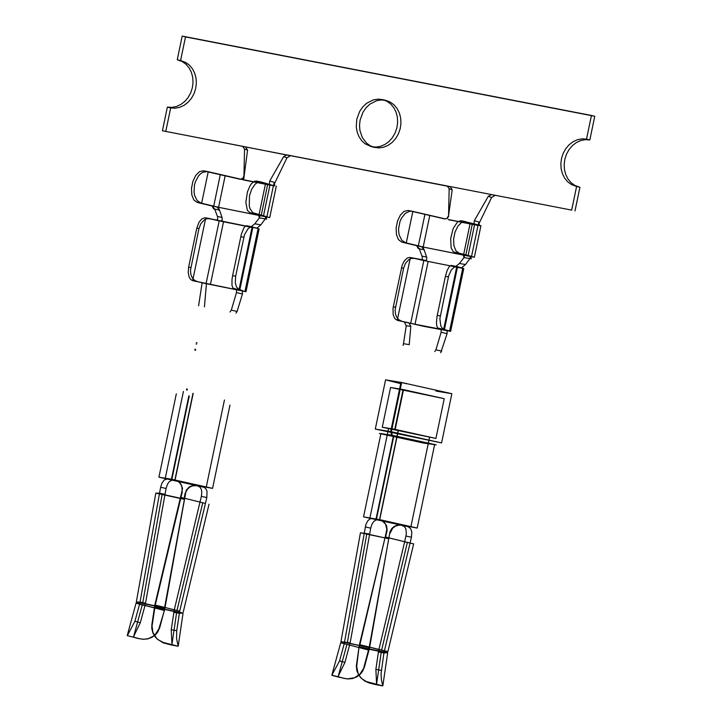 <?xml version="1.0" encoding="UTF-8"?>
<svg xmlns="http://www.w3.org/2000/svg" width="722" height="722" viewBox="0 0 722 722"><rect width="100%" height="100%" fill="white"/><g stroke="black" fill="none" stroke-linecap="round" stroke-linejoin="round"><path stroke-width="1.08" d="M252.817 227.583L239.695 290.37L232.881 288.024L231.979 285.325L231.997 279.631L232.619 275.642L235.643 276.255L235.309 282.834L236.563 287.085L238.919 289.513L242.484 290.587L242.448 293.998L236.509 292.554L236.509 289.387L245.994 291.688L202.106 282.843L198.604 305.785M242.448 293.998L237.105 311.426L236.022 313.14M244.993 291.309L258.106 228.522L205.752 217.863L192.639 280.65L190.635 279.459L189.146 277.058L188.207 272.465L188.65 267.14L196.79 228.161L199.037 222.186L201.781 218.946L204.804 217.755L220.634 221.103L216.113 220.264L217.62 219.524L217.602 216.844L214.687 209.073L212.115 206.014L201.582 203.505L208.18 171.953L203.442 170.789L207.44 171.538L202.828 172.26L200.581 173.758L198.523 175.924L195.373 181.809L194.435 185.247L194.056 192.251L194.633 195.481L197.187 200.608L201.149 203.162L216.916 206.916L219.551 210.183L214.687 209.073M239.686 290.37L192.639 280.65L206.447 283.647L204.434 306.913M261.165 181.98L257.014 182.756L255.056 184.3L251.653 189.263L249.46 195.888L249.289 206.077L250.101 208.866L252.808 212.692L269.694 217.611L212.115 206.014L263.386 216.293L249.821 212.593L247.348 210.328L245.841 202.268L247.456 191.871L249.974 185.861L251.509 183.596L254.722 181.105L261.165 181.98L274.712 185.96L269.306 184.76L269.721 181.005L274.297 182.332L273.457 185.78L243.621 179.986L243.937 176.006L242.718 178.442L240.191 179.264L208.18 171.953M265.913 216.447L265.299 218.892L259.369 217.9L260.1 215.291L265.913 216.447M210.4 284.558L223.513 221.762L252.772 227.574L250.922 226.97L254.785 223.802L260.859 224.831L265.299 218.892M260.859 224.831L256.888 228.17L246.707 225.76L258.106 228.522M240.191 179.264L242.736 178.731L244.063 176.475M274.297 182.332L274.712 185.96M283.665 156.62L286.887 154.896L491.511 194.57L495.057 195.436L491.637 197.449L488.289 196.294L491.511 194.57L571.671 210.111L576.616 186.447L571.517 184.597L567.781 181.881L564.712 178.235L562.474 173.831L561.156 168.885L560.841 163.641L561.536 158.362L563.205 153.299L565.768 148.696L569.107 144.779L573.042 141.738L577.401 139.725L581.968 138.841L586.508 139.12L591.453 115.457L182.197 36.1L177.251 59.764L182.35 61.614L186.086 64.33L189.155 67.985L191.402 72.39L192.711 77.326L193.027 82.57L192.332 87.849L190.662 92.921L188.099 97.524L184.769 101.441L180.825 104.473L176.466 106.486L171.908 107.379L167.36 107.1L162.423 130.763L242.583 146.304L244.541 149.03L247.565 150.131L245.67 147.08L242.583 146.304L290.434 155.762L287.004 157.775L283.665 156.62L269.721 181.005M244.541 149.03L243.937 176.006M269.306 184.76L240.011 179.083M571.671 210.111L447.207 185.978L449.165 188.704L452.189 189.805L450.293 186.754L162.423 130.763M287.004 157.775L273.457 185.78M247.565 150.131L243.621 179.986M217.457 216.419L222.042 217.457L222.232 220.12L220.634 221.103L223.513 221.762M254.785 223.802L259.369 217.9M222.042 217.457L219.551 210.183M201.582 203.505L197.106 202.395L193.83 199.967L191.826 194.949L191.492 188.307L192.891 181.339L195.752 175.401L199.507 171.637L203.442 170.789M449.165 188.704L448.561 215.688L447.017 218.351L444.815 218.946L408.074 210.463L412.063 211.221L409.78 211.185L405.204 213.432L401.387 218.333L400.006 221.492L398.616 228.459L398.679 231.924L399.257 235.155L401.811 240.282L405.773 242.836L421.54 246.599L424.175 249.857L419.311 248.756L416.738 245.688L406.206 243.179L412.803 211.627M452.189 189.805L448.561 215.688M478.144 224.84L480.933 225.733L479.345 225.634L472.341 224.19L474.625 224.416L472.396 223.694L461.042 220.715L478.144 224.84L471.556 256.391L474.327 257.285L418.3 246.067L468.018 255.967L454.445 252.276L453.091 251.509L451.133 247.827L450.663 238.522L453.236 228.342L457.739 221.663L461.042 220.715M444.815 218.946L447.369 218.405L448.687 216.149M448.245 219.668L478.081 225.454L478.921 222.015L479.345 225.634M412.063 211.221L444.635 218.757M491.637 197.449L478.081 225.454M488.289 196.294L474.345 220.688L478.921 222.015M472.341 224.19L448.47 219.56M473.939 224.443L474.345 220.688M406.206 243.179L401.73 242.069L398.454 239.641L396.459 234.623L396.125 227.99L397.524 221.013L400.376 215.075L404.139 211.311L408.074 210.463M465.789 221.663L461.638 222.43L457.865 226.185L455.004 232.123L453.596 239.099L453.921 245.751L455.916 250.787L459.201 253.214L463.677 254.325L470.266 222.773M463.75 268.575L450.636 331.371L449.616 330.992L462.739 268.196L463.695 268.566L420.745 259.938L422.09 259.469L422.415 257.366L419.311 248.756M471.556 256.391L470.545 256.12L469.932 258.566L463.993 257.583L464.724 254.965L470.545 256.12L463.677 254.325M465.491 264.514L461.511 267.844L455.546 266.644L459.409 263.476L465.491 264.514L469.932 258.566M462.739 268.196L457.216 266.617L454.201 267.203L451.313 269.965L448.723 275.651L439.878 318.619L440.763 325.848L442.261 328.239L444.256 329.44L457.378 266.653L451.25 265.416L449.517 266.256L447.216 270.245L445.393 276.345L448.416 276.95M449.616 330.992L447.108 330.261L447.08 333.681L441.133 332.237L441.142 329.07L443.579 329.773L415.024 324.232L428.137 261.445L425.267 260.777L410.385 257.537L397.262 320.333L394.699 318.456L393.138 314.593L393.039 308.159L402.118 265.29L404.293 260.886L407.163 258.115L409.428 257.429L414.726 258.332L411.486 258.404L408.634 259.803L405.466 263.368L403.589 268.241L401.423 267.844M450.627 331.362L424.536 326.488L397.262 320.333L408.923 322.824L410.818 326.353L409.23 344.638L403.499 343.69L403.102 345.423M410.818 326.353L406.242 325.757L403.499 343.69M406.242 325.757L404.401 321.985L415.024 324.232M447.08 333.681L440.754 352.724M434.77 351.56L435.926 349.818L441.729 351.109M441.133 332.237L435.926 349.818M406.125 383.662L400.963 382.389L390.674 431.612L391.739 435.195L393.463 435.619L376.054 518.919L379.501 519.759L398.219 430.15L394.781 429.301L403.084 389.546L408.246 390.819M408.309 390.828L403.517 389.627L395.214 429.391L429.608 437.126L388.58 428.552L398.219 430.15M406.432 383.716L401.649 382.525L391.36 431.747L392.299 435.303L393.896 435.7L376.496 519.001L379.682 519.795L398.409 430.186M428.137 261.445L457.396 267.248L451.331 265.434M339.539 660.946L344.945 662.372L338.311 676.054L339.196 677.254L347.246 678.915L354.61 677.705L359.953 674.095L364.411 667.11L362.48 671.496L360.513 674.005L356.731 676.929L352.309 678.59L347.778 678.951L344.295 678.4L331.867 675.16L339.539 660.946L344.186 643.925L365.801 524.795L367.597 521.058L369.529 519.172L371.848 518.351L376.054 518.919M395.214 429.391L435.917 438.444L382.263 427.234L394.781 429.301M376.496 519.001L382.128 520.643L385.638 524.289L386.812 529.343L385.205 536.951L413.652 543.901L404.645 541.807L378.906 649.493L359.881 644.782L385.205 536.951L359.457 644.647L387.904 651.587L378.906 649.493L378.427 651.966L381.315 651.74L359.403 647.246L359.457 644.647L359.042 646.804L387.696 652.679L383.914 652.968L378.427 651.966L375.873 669.393L376.577 684.104L375.72 684.609L368.671 682.804L364.691 680.981L360.919 677.886L358.247 673.924L356.686 666.577L359.042 646.804L356.325 666.126L356.885 670.81L358.798 675.124L361.821 678.671L366.379 681.568L382.786 685.9L381.397 679.772L381.054 673.716L383.914 652.968L411.45 537.24L411.811 531.952L410.619 528.585L408.038 526.69L363.545 516.844L379.501 519.759L375.945 519.993L373.734 521.501L372.065 523.973L370.72 528.161L365.26 526.943M344.945 662.372L350.143 642.887L370.72 528.161M363.96 667.092L369.168 647.607L390.015 531.78L391.559 528.802L394.004 526.528L397.01 525.219L401.062 525.102L369.854 518.161L379.501 519.759M364.411 667.11L369.547 647.941L389.745 532.872M429.608 437.126L410.89 526.735L401.242 525.138L404.428 526.654L405.872 528.82L406.36 533.829L404.645 541.807L407.379 542.403L385.62 537.087L387.154 530.201L386.613 525.787L384.194 522.123L379.249 519.542L417.199 528.053L401.062 525.102L398.391 525.273L395.295 526.248L392.651 528.224L390.142 533.107M393.896 435.7L434.599 444.752L380.945 433.543L393.463 435.619M401.649 382.525L451.855 393.698L435.944 391.053M401.224 383.797L385.575 379.844L400.963 382.389M403.517 389.627L444.229 398.688L390.566 387.479L403.084 389.546M438.218 328.221L447.108 330.261L437.848 328.041L436.756 325.866L436.449 322.96L436.99 316.66L445.393 276.345M401.603 321.128L398.887 319.792L396.757 317.283L395.448 313.862L395.115 309.918L403.589 268.241M414.726 258.332L426.377 260.552L426.882 257.953L424.175 249.857M459.409 263.476L463.993 257.583M422.081 256.093L426.666 257.131M465.798 255.254L472.396 223.694M423.191 246.987L429.789 215.436M356.794 119.202L359.664 111.405L362.742 106.928L366.577 103.309L373.283 99.889L378.048 99.131L382.75 99.636L387.037 101.324L390.81 104.103L393.896 107.831L396.125 112.325L397.398 117.37L397.632 122.695L396.838 128.038L395.042 133.137L392.344 137.74L388.869 141.602L384.799 144.535L380.332 146.395L375.693 147.089L371.117 146.575L365.025 143.75L361.632 140.609L358.969 136.648L357.155 132.045L356.271 127.018L356.794 119.202M574.992 210.932L579.937 187.269L574.829 185.419L571.093 182.702L568.034 179.056L565.786 174.652L564.478 169.706L564.162 164.463L564.848 159.183L566.517 154.12L569.089 149.517L572.42 145.6L576.364 142.559L580.723 140.546L585.28 139.662L589.82 139.942L594.766 116.278L185.509 36.921L180.572 60.585L185.671 62.435L189.408 65.151L192.476 68.807L194.714 73.211L196.032 78.147L196.348 83.391L195.653 88.671L193.983 93.743L191.42 98.345L188.081 102.262L184.137 105.295L179.787 107.307L175.22 108.201L170.681 107.921L165.735 131.585M360.116 120.023L362.976 112.235L366.063 107.749L369.899 104.13L376.604 100.71L381.369 99.952L386.071 100.457L390.349 102.145L394.131 104.925L397.208 108.652L399.437 113.155L400.71 118.191L400.954 123.516L400.159 128.859L398.363 133.958L395.665 138.561L392.19 142.424L388.111 145.357L383.644 147.216L379.005 147.911L374.438 147.405L370.26 145.781L366.568 143.118L362.282 137.469L359.908 130.393L359.52 125.24L360.116 120.023M267.718 184.516L270.001 184.742L267.763 184.02L256.409 181.041M207.44 171.538L243.846 179.886M261.174 215.571L267.763 184.02M218.567 207.313L225.156 175.762M210.093 218.658L206.862 218.721L204.001 220.12L200.842 223.694L198.965 228.558L196.79 228.161M230.002 311.994L231.302 310.144L237.105 311.426M195.463 350.287L194.787 350.134M194.976 349.204L195.662 349.34M197.016 342.878L196.33 342.715M193 393.31L174.868 480.085L172.161 480.067L169.11 481.818L167.441 484.291L166.087 488.487L160.636 487.269L161.963 483.117L164.201 480.022L168.045 478.65L174.868 480.085L171.43 479.237L188.83 395.936M189.272 396.026L171.863 479.327L175.058 480.121L193.189 393.346M187.16 390.042L186.475 389.889M186.673 388.959L187.359 389.095M187.206 389.826L186.529 389.654M186.628 389.194L187.314 389.311M171.863 479.327L212.575 488.379L196.619 485.464L199.804 486.98L201.248 489.146L201.799 492.007L201.366 496.348L206.826 497.566L207.015 491.321L205.996 488.911L204.173 487.332L158.921 477.17L171.43 479.237M185.509 493.433L186.303 490.058L189.381 486.845L193.424 485.346L196.871 485.689L192.711 485.807L189.724 487.124L187.305 489.399L185.789 492.35L164.914 608.267L159.788 627.436L157.856 631.822L155.889 634.331L152.107 637.246L147.676 638.916L143.146 639.268L139.671 638.717L127.325 635.658L134.915 621.272L139.554 604.242L144.96 605.668L140.312 622.698L133.687 636.371L134.563 637.571L139.057 638.69L144.012 639.268L148.479 638.555L152.82 636.506L155.329 634.421L158.831 628.97L164.435 610.415L136.079 603.087L139.554 604.242L140.041 602.103L145.51 603.213L144.96 605.668L142.297 604.783L163.984 610.388L164.535 607.924L164.914 608.267L136.323 602.004L140.041 602.103L159.544 493.198L165.013 494.317L145.51 603.213L142.676 603.141L164.535 607.924L184.417 499.362L155.826 493.108L159.544 493.198L160.636 487.269M185.112 493.198L184.038 499.028L162.17 494.245L165.013 494.317L166.087 488.487M206.826 497.566L179.706 611.128L176.737 630.721L171.24 629.719L171.944 644.421L171.096 644.936L163.271 642.86L156.99 638.925L152.902 632.49L151.864 624.557L151.755 628.348L152.874 632.923L154.698 636.235L157.91 639.593L163.362 642.499L178.163 646.226L176.583 638.69L176.737 630.721M181.944 491.402L182.513 488.289L180.978 484.128L178.74 481.754L174.625 479.868L178.199 481.421L180.563 483.875L181.935 487.052L182.106 490.536L154.833 604.964L151.864 624.557M201.366 496.348L174.273 609.819L171.24 629.719M182.35 491.637L155.248 605.099L152.225 625.008M196.592 344.123L196.068 344.006M175.058 480.121L206.257 487.061L196.619 485.464L165.23 478.487L174.868 480.085M236.509 292.554L231.302 310.144M259.054 214.651L265.642 183.09M198.965 228.558L190.482 270.236L190.825 274.18L192.133 277.6L194.263 280.118L196.98 281.454M233.585 288.547L239.632 289.766L252.745 226.97L250.335 227.159L248.079 228.657L244.487 234.704L235.643 276.255M232.619 275.642L241.392 234.081L243.955 227.827L245.354 226.157L246.707 225.76M167.36 107.1L170.681 107.921M177.251 59.764L180.572 60.585M182.197 36.1L185.509 36.921M591.453 115.457L594.766 116.278M586.508 139.12L589.82 139.942M576.616 186.447L579.937 187.269M416.702 245.688L418.191 248.503L424.211 249.866L422.731 246.816L416.702 245.688M471.295 258.792L470.591 256.13L463.28 254.685L463.948 257.573L471.295 258.792M212.078 206.005L213.568 208.82L219.587 210.192L218.107 207.142L212.078 206.005M266.662 219.118L265.967 216.456L258.656 215.003L259.324 217.9L266.662 219.118M206.05 283.764L219.172 220.968M266.923 216.708L273.521 185.157M213.667 206.384L220.264 174.832M418.3 246.067L424.888 214.506M412.361 211.284L408.318 210.517M405.773 242.836L401.73 242.069M454.445 252.276L459.201 253.214M410.683 323.438L423.796 260.651M392.299 435.303L436.196 444.851L423.525 443.055L379.456 433.48L391.739 435.195M391.36 431.747L441.575 442.92L375.296 429.076L390.674 431.612M443.579 329.773L456.692 266.978M388.662 538.702L366.803 533.919L369.637 533.991L360.449 532.782L388.662 538.702M369.168 647.607L347.3 642.815L350.143 642.887L340.955 641.678L369.168 647.607M368.608 650.062L340.703 642.77L368.608 650.062M331.985 675.341L339.331 677.281M343.681 678.364L344.295 678.4M405.999 536.031L411.45 537.24M410.89 526.735L379.682 519.795M437.252 315.324L440.267 315.929M395.448 307.22L393.273 306.814M207.737 171.601L203.694 170.843M249.821 212.593L254.568 213.541M201.149 203.162L197.106 202.395M140.312 622.698L134.915 621.272M159.788 627.436L159.336 627.409M139.671 638.717L139.057 638.69M205.454 503.442L180.572 497.277L205.454 503.442M179.706 611.128L154.833 604.964L179.706 611.128M179.291 613.294L183.072 613.005L154.418 607.13L176.691 612.066L173.794 612.292L179.291 613.294M178.063 646.163L170.591 644.8M166.24 643.726L165.744 643.112M190.825 267.537L188.65 267.14M240.769 236.672L243.783 237.276M238.946 290.091L252.068 227.304M370.377 682.786L370.864 683.4M375.214 684.474L382.687 685.837M356.488 664.231L356.848 664.682M375.873 669.393L381.36 670.404M276.309 186.059L269.721 217.611M480.933 225.733L474.345 257.285M465.573 221.609L460.871 220.679M441.575 442.92L451.855 393.698M457.441 267.257L444.319 330.053M366.803 533.919L347.3 642.815M346.93 644.466L338.311 676.054M339.196 677.254L331.949 675.341M340.703 642.77L331.867 675.16M347.778 678.951L347.246 678.924M360.449 532.782L340.955 641.678M380.945 433.543L363.545 516.844M434.599 444.752L417.199 528.053M413.652 543.901L387.904 651.587M385.575 379.844L375.296 429.076M388.58 428.552L369.854 518.161M435.917 438.444L444.229 398.688M382.263 427.234L390.566 387.479M457.216 266.617L451.25 265.416M410.159 257.492L414.428 258.277M474.625 224.416L468.036 255.967M270.001 184.742L263.404 216.293M260.949 181.935L256.247 181.005M205.535 217.818L209.804 218.595M142.676 603.141L162.17 494.245M133.687 636.371L142.297 604.783M143.146 639.277L142.613 639.241M127.243 635.486L136.079 603.087M136.323 602.004L155.826 493.108M176.321 393.869L158.921 477.17M229.975 405.078L212.575 488.379M183.28 611.913L209.028 504.227M178.208 646.181L183.072 613.005M178.163 646.226L171.096 644.936M171.944 644.421L176.691 612.066M155.636 637.445L155.266 636.984M177.007 610.415L202.756 502.729M206.257 487.061L224.443 400.006M183.415 391.432L165.23 478.487M259.126 228.901L246.003 291.688M252.592 226.943L246.626 225.733M181.439 60.783L178.126 59.962M386.071 100.457L382.75 99.636M374.438 147.405L371.117 146.575M579.062 187.079L575.741 186.258M407.379 542.403L381.631 650.089M387.696 652.679L382.831 685.855M381.315 651.74L376.577 684.104M360.269 677.128L359.899 676.667M382.786 685.9L375.72 684.609"/></g></svg>
